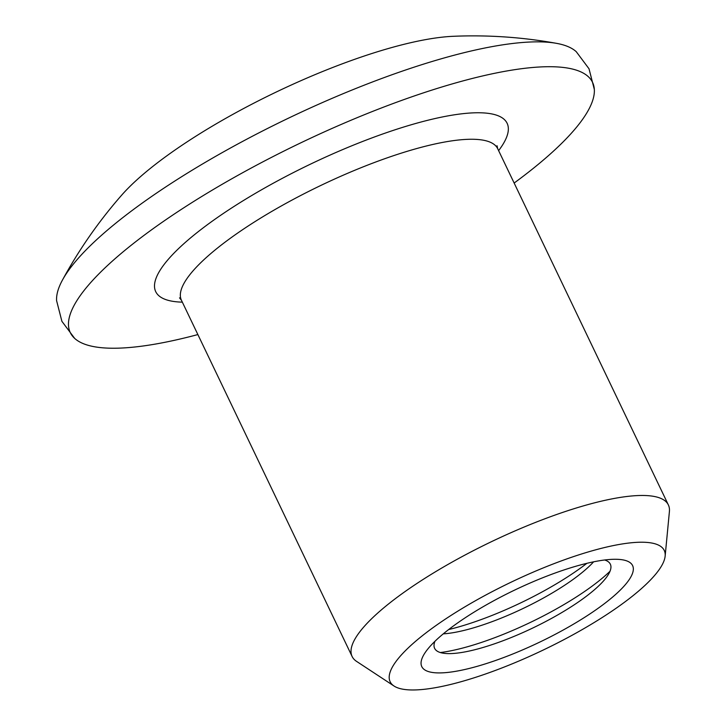 <?xml version="1.0" encoding="UTF-8"?>
<svg xmlns="http://www.w3.org/2000/svg" width="726" height="726" viewBox="0 0 726 726"><rect width="100%" height="100%" fill="white"/><g stroke="black" fill="none" stroke-linecap="round" stroke-linejoin="round"><path stroke-width="1.09" d="M197.871 334.568A289.556 71.52 -25.6 0 1 74.678 338.407A289.556 71.52 -25.6 0 1 171.1 216.176A289.556 71.52 -25.6 0 1 452.225 83.917A289.556 71.52 -25.6 0 1 594.331 89.434A289.556 71.52 -25.6 0 1 514.144 183.034M74.678 338.407L61.901 321.319L56.592 300.655A289.556 71.52 -25.6 0 1 62.4 280.163A289.556 71.52 -25.6 0 1 440.319 59.06A289.556 71.52 -25.6 0 1 556.633 43.369A289.556 71.52 -25.6 0 1 576.244 51.682L589.013 68.77L594.331 89.434M556.633 43.369A467.589 467.589 0 0 0 453.196 36.3A212.264 52.426 154.4 0 0 387.348 48.796A212.264 52.426 154.4 0 0 121.705 195.122A467.589 467.589 0 0 0 62.4 280.163M394.027 686.025L356.584 661.395A175.347 43.315 -25.6 0 1 352.11 656.476A175.347 43.315 -25.6 0 1 419.592 581.717A175.347 43.315 -25.6 0 1 583.405 505.886A175.347 43.315 -25.6 0 1 668.374 504.942A175.347 43.315 -25.6 0 1 669.408 511.512L665.143 556.134A151.97 37.534 -25.6 0 1 463.787 680.943A151.97 37.534 -25.6 0 1 394.027 686.025A151.97 37.534 -25.6 0 1 440.473 622.418A151.97 37.534 -25.6 0 1 590.601 551.252A151.97 37.534 -25.6 0 1 665.143 556.134M604.64 559.991A97.411 24.058 -25.6 0 1 605.901 578.077A97.411 24.058 -25.6 0 1 481.837 647.828A97.411 24.058 -25.6 0 1 448.251 653.609A97.411 24.058 -25.6 0 1 434.938 641.294M610.031 571.235A116.895 28.877 -25.6 0 1 469.005 646.312A116.895 28.877 -25.6 0 1 440.328 652.547M478.425 665.978A116.895 28.877 -25.6 0 1 427.097 649.924A116.895 28.877 -25.6 0 1 575.972 566.216A116.895 28.877 -25.6 0 1 616.283 559.283A116.895 28.877 -25.6 0 1 605.838 602.562A116.895 28.877 -25.6 0 1 478.425 665.978M593.614 561.824A97.411 24.058 -25.6 0 1 472.426 628.172A97.411 24.058 -25.6 0 1 443.287 633.852M586.898 563.312A116.895 28.877 -25.6 0 1 459.585 626.656A116.895 28.877 -25.6 0 1 448.65 629.551M182.344 302.152A194.831 48.125 -25.6 0 1 200.721 229.743A194.831 48.125 -25.6 0 1 412.704 124.337A194.831 48.125 -25.6 0 1 498.617 150.627M179.531 297.86L181.436 300.265A175.347 43.315 -25.6 0 1 248.927 225.505A175.347 43.315 -25.6 0 1 412.731 149.674A175.347 43.315 -25.6 0 1 497.709 148.73L668.374 504.942M181.436 300.265L352.11 656.476M497.709 148.73L497.029 145.744"/></g></svg>
